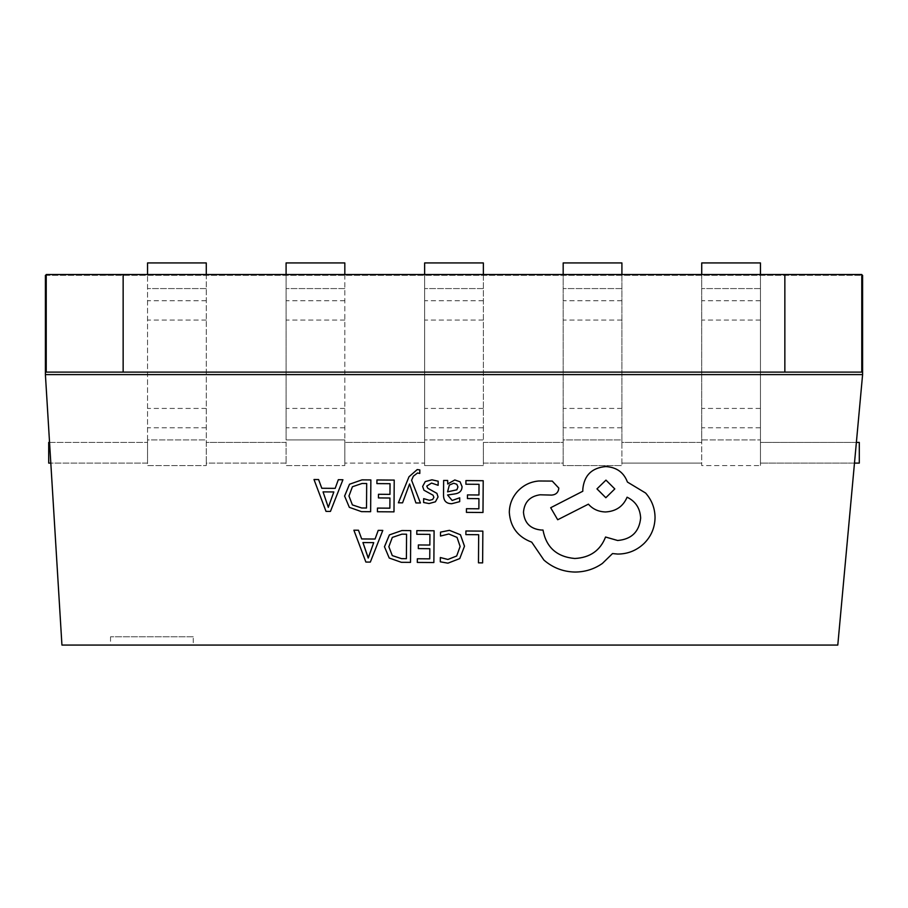 <?xml version="1.0" encoding="UTF-8"?>
<svg xmlns="http://www.w3.org/2000/svg" width="908" height="908" viewBox="0 0 908 908"><rect width="100%" height="100%" fill="white"/><g stroke="black" fill="none" stroke-linecap="round" stroke-linejoin="round"><path stroke-width="0.68" stroke-dasharray="4.54 3.41" d="M193.256 636.792L110.538 636.792L193.256 636.792L193.256 645.066L110.538 645.066L193.256 645.066M110.538 636.792L110.538 645.066M313.998 479.526L326.017 511.374L330.444 511.408L342.918 479.719M376.911 483.589L390.043 483.68M377.433 511.737L393.993 511.851L394.22 480.082M389.941 498.004L378.443 497.924M398.385 502.805L402.562 502.828L409.565 483.964L415.921 502.93L420.427 502.953M411.585 480.264L413.378 476.144L417.521 472.966L419.802 473.443L419.825 469.901M426.771 486.132L431.538 483.056L438.144 485.292L438.178 481.183M423.616 502.487L429.053 503.531L435.42 501.784L438.042 496.903M422.64 486.45L423.957 490.218L433.025 495.166L433.888 497.289M443.535 495.03C443.49 500.773 446.237 503.668 451.764 503.702L459.686 501.636L459.709 497.777M447.633 483.975L447.655 480.457M447.553 494.985L454.363 493.986C459.448 493.328 462.002 490.876 462.036 486.631L462.036 486.575M384.459 546.854L389.226 558.011L401.347 562.302L410.518 562.358L410.745 530.601M465.883 534.608L478.675 534.699M478.471 562.835L482.625 562.869L482.852 531.101M440.312 561.825L447.916 563.164L459.754 558.568L464.476 546.083M440.494 536.049L448.802 533.983L457.03 537.388L460.129 546.468M416.783 534.256L429.927 534.358M417.317 562.415L433.865 562.529L434.092 530.76M429.825 548.682L418.327 548.591M353.882 530.193L365.89 562.052L370.328 562.086L382.801 530.397M465.906 484.214L479.038 484.305M466.428 512.362L482.988 512.475L483.215 480.707M478.936 498.628L467.438 498.549M344.586 496.177L349.342 507.334L361.463 511.624L370.634 511.692L370.861 479.923M509.309 512.407C510.341 527.015 517.81 536.934 531.713 542.144L543.926 560.077C552.859 567.784 563.187 571.768 574.912 572.04C585.081 571.995 594.241 569.123 602.39 563.425L612.514 553.551L617.769 554.039C627.893 554.005 636.678 550.452 644.124 543.393C651.184 536.322 654.816 527.764 655.043 517.719L655.043 517.469M558.829 488.141L558.829 488.084C558.386 492.386 556.002 494.701 551.701 495.087L540.044 494.769C529.875 496.279 524.347 502.113 523.473 512.271L523.473 512.407M550.691 507.72L557.694 519.739L588.418 504.144C592.731 509.104 598.417 511.715 605.5 511.942C615.976 511.34 623.172 506.426 627.087 497.187C635.623 501.352 640.14 508.31 640.651 518.071M206.275 274.511L206.275 439.937L147.55 439.937L147.55 463.103L50.814 463.103L61.937 645.066L837.789 645.066L862.6 374.595L862.6 275.34L45.4 275.34L45.4 374.595L862.6 374.595M856.38 442.423L760.45 442.423L760.45 465.577L760.45 262.934L701.725 262.934L701.725 465.577L760.45 465.577L701.725 465.577L701.725 463.103L621.912 463.103L621.912 465.577L621.912 262.934L563.176 262.934L563.176 465.577L621.912 465.577L563.176 465.577L563.176 463.103L483.362 463.103L483.362 465.577L483.362 262.934L424.638 262.934L424.638 465.577L483.362 465.577L424.638 465.577L424.638 463.103L344.824 463.103L344.824 465.577L344.824 262.934L286.088 262.934L286.088 465.577L344.824 465.577L286.088 465.577L286.088 463.103L206.275 463.103L206.275 465.577L206.275 262.934L147.55 262.934L147.55 465.577L206.275 465.577L147.55 465.577L147.55 463.103L48.703 463.103L48.703 442.423L147.55 442.423L49.543 442.423L45.4 374.595M760.45 274.511L760.45 442.423L859.297 442.423L859.297 463.103L760.45 463.103L854.485 463.103M701.725 274.511L701.725 439.937L760.45 439.937L701.725 439.937L701.725 442.423L621.912 442.423L621.912 463.103L701.725 463.103L701.725 442.423L621.912 442.423L621.912 439.937L563.176 439.937L563.176 442.423L483.362 442.423L483.362 463.103L563.176 463.103L563.176 442.423L483.362 442.423L483.362 439.937L424.638 439.937L424.638 442.423L344.824 442.423L344.824 463.103L424.638 463.103L424.638 442.423L344.824 442.423L344.824 439.937L286.088 439.937L286.088 442.423L206.275 442.423L206.275 463.103L286.088 463.103L286.088 442.423L206.275 442.423L206.275 439.937L147.55 439.937L147.55 274.511M49.543 442.423L50.814 463.103M621.912 274.511L621.912 439.937L563.176 439.937L563.176 274.511M483.362 274.511L483.362 439.937L424.638 439.937L424.638 274.511M344.824 274.511L344.824 439.937L286.088 439.937L286.088 274.511M46.229 372.11L861.771 372.11L861.771 275.34L46.229 275.34L46.229 372.11M46.229 275.34L46.229 274.511L801.389 274.511L801.389 275.34L801.389 274.511L718.682 274.511L718.682 275.34L718.682 274.511L861.771 274.511L861.771 275.34M106.611 274.511L106.611 275.34L106.611 274.511M189.318 274.511L189.318 275.34L189.318 274.511M760.45 288.574L701.725 288.574L760.45 288.574M621.912 288.574L563.176 288.574L621.912 288.574M483.362 288.574L424.638 288.574L483.362 288.574M344.824 288.574L286.088 288.574L344.824 288.574M206.275 288.574L147.55 288.574L206.275 288.574M406.568 534.199L401.904 534.154L392.324 537.4L388.828 546.775M373.721 542.632L362.939 542.553M457.95 486.892L456.803 484.27L453.739 483.226L449.346 485.054L447.576 491.841M366.684 483.521L362.02 483.476L352.44 486.722L348.944 496.074M333.838 491.954L323.055 491.875M614.807 488.913L605.965 480.105L596.987 488.924M760.45 427.77L701.725 427.77M760.45 320.081L701.725 320.081M760.45 300.741L701.725 300.741M760.45 408.43L701.725 408.43M621.912 427.77L563.176 427.77M621.912 320.081L563.176 320.081M621.912 300.741L563.176 300.741M621.912 408.43L563.176 408.43M483.362 427.77L424.638 427.77M483.362 320.081L424.638 320.081M483.362 300.741L424.638 300.741M483.362 408.43L424.638 408.43M344.824 427.77L286.088 427.77M344.824 320.081L286.088 320.081M344.824 300.741L286.088 300.741M344.824 408.43L286.088 408.43M206.275 427.77L147.55 427.77M206.275 320.081L147.55 320.081M206.275 300.741L147.55 300.741M206.275 408.43L147.55 408.43"/><path stroke-width="1.36" d="M318.583 479.549L313.998 479.526L326.017 511.386L330.444 511.42L342.918 479.742L338.332 479.708L335.177 488.356L321.795 488.266L318.583 479.549L313.998 479.526M342.918 479.742L338.332 479.696L335.177 488.368L321.795 488.277L318.583 479.572M376.934 479.957L376.911 483.601L390.043 483.692L389.963 494.361L378.477 494.281L378.443 497.924L389.941 498.015L389.861 508.162L377.467 508.083L377.433 511.749L393.993 511.862L394.22 480.094L376.934 479.957L376.911 483.601M419.825 469.913L417.237 469.572L408.997 476.768L398.385 502.805L402.562 502.839L409.565 483.975L415.921 502.941L420.427 502.964L411.585 480.264L413.378 476.155L417.521 472.989L419.802 473.454L419.825 469.913L417.237 469.561L408.997 476.757L398.385 502.805M438.042 496.914L436.918 493.373L427.793 488.277L426.771 486.098L431.538 483.067L438.144 485.315L438.178 481.206L431.958 479.81L425.262 481.569L422.64 486.45L423.957 490.229L433.025 495.178L433.888 497.3L432.651 499.491L429.473 500.308L423.65 498.628L423.616 502.51L429.053 503.554L435.42 501.795L438.042 496.971L436.918 493.362L427.793 488.266L426.771 486.12M433.888 497.3L432.651 499.502L429.473 500.319L423.65 498.628M443.535 495.03L443.535 495.042C443.49 500.785 446.237 503.679 451.764 503.713L459.686 501.647L459.709 497.788L452.161 500.478L447.553 494.985L454.363 493.997C459.448 493.339 462.002 490.887 462.036 486.643L460.095 481.796L454.806 479.969L447.746 483.964L447.655 480.468L443.637 480.434L443.535 495.03L443.637 480.434L447.655 480.457M462.036 486.575L460.095 481.808L454.806 479.98L447.633 483.975M459.709 497.788L452.161 500.467L447.553 494.974M410.745 530.612L401.904 530.544L389.396 534.891L384.459 546.707L389.226 558.023L401.347 562.313L410.518 562.37L410.745 530.612L401.904 530.533L389.396 534.914L384.459 546.854M45.4 374.595L61.937 645.066L837.789 645.066L862.6 374.595L45.4 374.595L45.4 275.34L46.229 275.34M482.852 531.112L465.906 530.987L465.883 534.619L478.675 534.71L478.471 562.835L482.625 562.881L482.852 531.112L465.906 530.987L465.883 534.619M464.476 546.094L460.435 534.755L449.426 530.34L440.516 532.133L440.494 536.049L448.802 533.995L457.03 537.4L460.129 546.48L456.679 556.002L447.894 559.453L440.335 557.523L440.312 561.814L447.916 563.176L459.754 558.579L464.476 546.264L460.435 534.744L449.426 530.329L440.516 532.122L440.494 536.061M460.129 546.468L456.679 555.991L447.894 559.476L440.335 557.523L440.312 561.825M416.817 530.635L416.783 534.279L429.927 534.369L429.847 545.038L418.35 544.959L418.327 548.591L429.825 548.693L429.745 558.84L417.339 558.76L417.317 562.427L433.865 562.54L434.092 530.771L416.817 530.635L416.783 534.279M382.801 530.408L378.216 530.385L375.061 539.046L361.679 538.955L358.467 530.238L353.882 530.193L365.89 562.063L370.328 562.097L382.801 530.408L378.216 530.363L375.061 539.034L361.679 538.943L358.467 530.227L353.882 530.193M465.929 480.582L465.906 484.225L479.038 484.316L478.959 494.985L467.472 494.905L467.438 498.549L478.936 498.64L478.868 508.786L466.462 508.707L466.428 512.373L482.988 512.487L483.215 480.718L465.929 480.582L465.906 484.225M370.861 479.935L362.02 479.867L349.512 484.225L344.586 496.029L349.342 507.345L361.463 511.635L370.634 511.703L370.861 479.935L362.02 479.855L349.512 484.236L344.586 496.177M558.829 488.095L552.257 481.092L538.773 481.002C530.59 481.728 523.632 485.076 517.912 491.012C512.305 497.107 509.445 504.235 509.309 512.407C510.341 527.026 517.81 536.946 531.713 542.155L543.926 560.088C552.859 567.795 563.187 571.779 574.912 572.051C585.081 572.006 594.241 569.134 602.39 563.437L612.514 553.574L617.769 554.062C627.893 554.016 636.678 550.464 644.124 543.404C651.184 536.333 654.816 527.775 655.043 517.73C654.997 508.378 651.853 500.149 645.622 493.033L627.428 482.057C623.796 472.398 616.6 467.223 605.829 466.553C591.925 467.768 584.253 475.247 582.822 488.981L582.8 491.239L550.691 507.72L557.694 519.751L588.418 504.156C592.731 509.127 598.417 511.726 605.5 511.964C615.976 511.352 623.172 506.437 627.087 497.198C635.623 501.364 640.14 508.321 640.651 518.082C639.221 531.793 631.548 539.273 617.633 540.487L605.557 537.014C600.279 550.532 590.018 557.694 574.775 558.488C556.82 556.854 546.219 547.365 542.995 530.034L541.168 530.022C530.317 528.921 524.427 523.008 523.473 512.271C524.347 502.135 529.875 496.301 540.044 494.792L551.701 495.098C556.002 494.712 558.386 492.397 558.829 488.141L552.257 481.081L538.773 480.99C530.59 481.717 523.632 485.065 517.912 491.001C512.305 497.119 509.445 504.246 509.309 512.418L509.309 512.407M640.651 518.082L640.651 518.071C639.221 531.804 631.548 539.284 617.633 540.498L605.557 537.037C600.279 550.543 590.018 557.705 574.775 558.499C556.82 556.865 546.219 547.376 542.995 530.045L541.168 530.034C530.317 528.933 524.427 523.019 523.473 512.282L523.473 512.407M655.043 517.469L655.043 517.73C654.997 508.389 651.853 500.16 645.622 493.044L627.428 482.069C623.796 472.41 616.6 467.245 605.829 466.564C591.925 467.779 584.253 475.259 582.822 488.992L582.8 491.251L550.691 507.72M701.725 274.511L701.725 262.934L760.45 262.934L760.45 274.511M563.176 274.511L563.176 262.934L621.912 262.934L621.912 274.511M424.638 274.511L424.638 262.934L483.362 262.934L483.362 274.511M286.088 274.511L286.088 262.934L344.824 262.934L344.824 274.511M147.55 274.511L147.55 262.934L206.275 262.934L206.275 274.511M862.6 374.595L862.6 275.34L861.771 275.34M784.852 372.11L784.852 274.511L861.771 274.511L861.771 372.11L46.229 372.11L46.229 274.511L123.148 274.511L123.148 372.11M784.852 274.511L123.148 274.511M49.543 442.423L48.703 442.423L48.703 463.103L50.814 463.103M854.485 463.103L859.297 463.103L859.297 442.423L856.38 442.423M478.675 534.71L478.471 562.846M429.927 534.369L429.847 545.05L418.35 544.959L418.327 548.614M429.825 548.693L429.745 558.84M429.745 558.851L417.339 558.76L417.317 562.427M434.092 530.771L416.817 530.647M406.568 534.199L406.398 558.681L401.54 558.647L392.29 555.594L388.828 546.616L392.29 555.605L401.54 558.658L406.398 558.692L406.568 534.199L401.904 534.165L392.324 537.411L388.828 546.775M373.721 542.632L362.939 542.553L368.183 558.023L373.721 542.632L368.285 558.011L362.939 542.553M479.038 484.316L478.959 494.996L467.472 494.905L467.438 498.56M478.936 498.64L478.868 508.786M478.868 508.798L466.462 508.707L466.428 512.373M483.215 480.718L465.929 480.604M447.576 491.841L456.86 489.798L457.95 486.938L456.803 484.282L453.739 483.238L449.346 485.065L447.576 491.852L456.86 489.809L457.95 486.915M438.178 481.206L431.958 479.821L425.262 481.581L422.64 486.45M423.65 498.64L423.616 502.51M420.427 502.964L411.585 480.264M390.043 483.692L389.963 494.372L378.477 494.281L378.443 497.936M389.941 498.015L389.861 508.162M389.861 508.185L377.467 508.083L377.433 511.749M394.22 480.094L376.934 479.98M366.684 483.521L366.514 508.003L361.656 507.969L352.406 504.916L348.944 495.938L352.406 504.927L361.656 507.981L366.514 508.015L366.684 483.521L362.02 483.487L352.44 486.733L348.944 496.074M333.838 491.954L323.055 491.875L328.299 507.345L333.838 491.954L328.299 507.334L323.055 491.875M605.965 480.116L596.987 488.856L605.829 497.732L614.807 488.924L605.965 480.116M596.987 488.913L605.829 497.72L614.807 488.924"/></g></svg>
